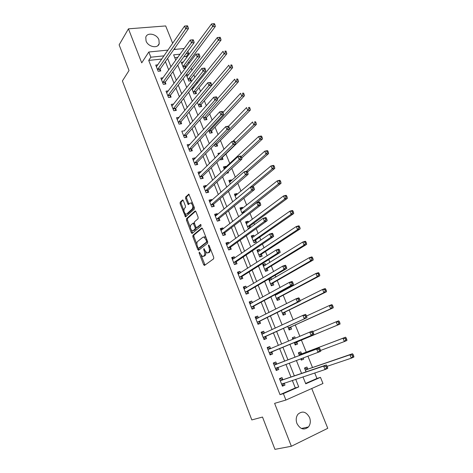 <?xml version="1.0" encoding="UTF-8"?>
<svg xmlns="http://www.w3.org/2000/svg" width="473" height="473" viewBox="0 0 473 473"><rect width="100%" height="100%" fill="white"/><g stroke="black" fill="none" stroke-linecap="round" stroke-linejoin="round"><path stroke-width="0.71" d="M199.198 252.085L199.151 253.102L203.603 264.673L204.519 265.406L213.636 258.814L213.725 257.318L209.107 245.457L208.445 244.955L208.989 247.539C209.728 249.768 209.64 251.364 208.735 252.322L207.014 253.037L204.998 250.578L203.975 248.532L203.715 249.602L204.295 251.11C205.028 253.315 204.945 254.888 204.064 255.822L202.403 256.52L199.198 252.085M146.056 40.991C148.126 46.981 157.958 48.896 159.206 43.634L158.934 39.844C156.876 33.89 147.014 31.928 145.779 37.296L146.056 40.991M296.949 423.506C300.249 429.36 304.092 430.507 308.473 426.936C310.471 424.275 310.838 421.141 309.561 417.529C306.214 411.64 302.342 410.552 297.943 414.265C296.045 416.89 295.714 419.971 296.949 423.506M183.341 200.635L182.472 200.014L180.166 202.219L180.124 203.703L185.493 216.876L194.32 209.143L194.385 207.617L188.851 194.149L185.647 196.975L185.593 198.489L188.248 204.59L190.004 203.189L190.879 203.012C192.777 204.708 193.238 206.695 192.245 208.965L186.646 214.038L185.824 214.204C183.967 212.548 183.506 210.597 184.452 208.351L185.363 207.499L185.416 206.003L183.341 200.635M161.849 59.03L148.717 60.42L150.852 57.209L148.8 52.006L168.004 50.103M305.605 383.443L316.957 378.465L320.463 377.348L322.97 383.508L285.911 400.046L274.612 403.357L291.362 446.264L274.949 449.35L262.509 417.05L251.819 419.929L122.395 80.96L129.023 70.536L119.131 44.852L128.443 28.835L141.723 62.856L148.8 52.006M285.911 400.046L283.38 393.625L298.735 386.884L295.708 379.293M148.717 60.42L280.022 394.659L283.38 393.625M192.919 235.306L192.86 236.772L197.761 249.502L198.66 250.205L207.594 243.27L207.671 241.768L202.598 228.725L201.669 228.039L192.919 235.306L193.93 235.04L193.871 236.506L196.928 244.435M191.311 232.751L186.457 220.152L186.51 218.68L195.059 211.041L195.97 211.697L198.116 217.208L198.045 218.727L194.492 221.802L194.433 223.297L195.84 226.928L196.744 227.602L200.7 224.415L201.072 225.993L192.198 233.426L191.311 232.751L192.322 232.485L191.405 230.12M172.68 43.321L165.68 25.938L128.443 28.835M291.362 446.264L327.765 428.307L311.737 388.522M280.022 394.659L295.318 387.955L292.314 380.416M290.954 377.005L285.934 364.387M284.64 361.135L279.626 348.542M278.355 345.343L273.418 332.939M272.099 329.64L267.257 317.478M265.909 314.078L261.161 302.152M259.766 298.658L255.118 286.969M253.688 283.38L249.129 271.928M247.663 268.244L243.193 257.016M241.691 253.244L237.31 242.241M235.773 238.38L231.48 227.602M229.908 223.652L225.704 213.087M224.096 209.054L219.975 198.701M218.337 194.586L214.299 184.446M212.631 180.248L208.676 170.315M206.973 166.035L203.1 156.309M201.362 151.951L197.572 142.42M195.804 137.986L192.091 128.656M190.294 124.145L186.658 115.004M184.831 110.422L181.271 101.476M179.421 96.823L175.932 88.061M174.052 83.337L170.635 74.764M168.725 69.963L165.39 61.573M282.807 379.6L282.003 377.566L279.442 378.648L282.422 386.199L284.983 385.093L284.196 383.112M276.64 364.003L275.842 361.981L273.282 363.022L276.232 370.507L278.792 369.443L277.988 367.42M270.526 348.548L269.734 346.543L267.168 347.543L270.095 354.957L272.661 353.94L271.869 351.93M264.454 333.181L263.686 331.242L261.12 332.2L264.017 339.549L266.583 338.567L265.796 336.581M258.4 317.88L257.69 316.082L255.118 316.999L257.992 324.277L260.564 323.343L259.783 321.368M252.405 302.708L251.748 301.053L249.176 301.928L252.02 309.147L254.598 308.254L253.824 306.297M246.463 287.679L245.859 286.165L243.288 286.999L246.108 294.147L248.68 293.295L247.917 291.356M240.574 272.785L240.024 271.401L237.446 272.2L240.243 279.289L242.82 278.473L242.064 276.551M234.738 258.022L234.241 256.774L231.664 257.537L234.431 264.561L237.014 263.78L236.258 261.876M228.95 243.394L228.506 242.277L225.923 242.998L228.672 249.957L231.256 249.218L230.511 247.332M223.215 228.891L222.824 227.903L220.241 228.589L222.96 235.489L225.55 234.785L224.811 232.917M217.533 214.517L217.19 213.654L214.606 214.304L217.302 221.145L219.892 220.477L219.159 218.627M211.898 200.268L211.608 199.535L209.019 200.144L211.697 206.926L214.281 206.299L213.554 204.46M206.317 186.143L206.074 185.534L203.485 186.108L206.133 192.83L208.723 192.239L208.002 190.418M200.777 172.142L200.582 171.652L197.992 172.196L200.623 178.859L203.213 178.297L202.497 176.494M195.29 158.266L195.142 157.893L192.552 158.402L195.154 165.006L197.749 164.48L197.04 162.694M189.85 144.507L187.154 144.726L189.738 151.271L192.334 150.781L191.63 149.007M184.458 130.861L181.803 131.163L184.369 137.661L186.959 137.2L186.267 135.438M179.107 117.339L176.5 117.718L179.042 124.157L181.638 123.731L180.946 121.987M173.727 104.025L171.238 104.391L173.762 110.771L176.358 110.38L175.672 108.648M168.382 90.851L166.023 91.171L168.524 97.503L171.12 97.136L170.446 95.422M163.09 77.791L160.855 78.063L163.333 84.342L165.928 84.005L165.254 82.308M157.852 64.831L155.723 65.061L158.183 71.287L160.779 70.985L160.116 69.3M316.957 378.465L314.728 372.978M312.517 367.527L307.923 356.199M306.303 352.196L301.372 340.034M299.847 336.279L295.253 324.951M293.189 319.86L289.192 310.004M286.591 303.595L283.185 295.187M281.825 291.841L281.541 291.143M280.063 287.489L277.231 280.507M275.836 277.077L275.115 275.286M273.595 271.543L271.325 265.95M269.906 262.438L268.747 259.582M267.186 255.745L265.477 251.524M264.017 247.935L262.438 244.027M260.842 240.095L259.677 237.221M258.187 233.556L256.189 228.619M254.557 224.598L253.924 223.043M252.405 219.301L249.998 213.358M246.675 205.17L243.867 198.234M240.994 191.157L237.789 183.252M235.365 177.269L231.77 168.406M229.777 163.498L225.911 153.956M224.001 149.249L220.448 140.487M218.059 134.598L215.032 127.136M212.17 120.077L209.663 113.892M206.334 105.692L204.336 100.761M200.552 91.437L199.056 87.742M197.259 83.307L196.786 82.142M194.823 77.312L193.818 74.829M191.997 70.329L191.139 68.218M189.147 63.311L188.626 62.016M186.776 57.458L186.356 56.435L183.867 56.695M177.83 57.334L174.762 57.659M307.728 369.005L306.924 367.024L304.488 368.053L306.025 371.873M300.781 358.859L301.289 360.13L303.731 359.119L303.252 357.937M301.591 353.822L300.798 351.859L298.357 352.852L299.427 355.507M294.194 342.523L295.193 344.994L297.635 344.025L296.843 342.074M295.282 338.201L294.726 336.829L292.284 337.781L292.864 339.224M287.708 326.435L289.145 329.994L291.593 329.066L290.806 327.127M288.713 321.936L286.336 323.035L288.707 321.93M281.287 310.501L283.15 315.13L285.603 314.238L284.829 312.316M274.925 294.714L277.208 300.39L279.661 299.539L278.893 297.635M277.497 294.176L277.213 293.479M268.617 279.082L271.319 285.787L273.778 284.971L273.016 283.085M271.585 279.543L270.97 278.023L269.764 278.414M265.725 265.034L265.164 263.638L262.698 264.401L265.483 271.307L267.943 270.526L267.186 268.658M259.919 250.655L259.399 249.377L256.94 250.105L259.701 256.951L262.16 256.206L261.409 254.356M254.161 236.399L253.694 235.247L251.228 235.932L253.96 242.72L256.425 242.016L255.686 240.178M250.572 227.519L250.004 226.118M248.449 222.269L248.029 221.228L245.564 221.884L248.272 228.613L249.561 228.264M242.791 208.256L242.418 207.334L239.947 207.954L242.353 213.92M237.18 194.368L236.855 193.558L234.377 194.143L236.299 198.908M231.616 180.597L231.332 179.9L228.861 180.45L230.304 184.032M226.466 173.278L228.483 172.84L228.069 171.805M226.1 166.939L225.863 166.354L223.386 166.874L224.362 169.299M220.247 159.088L220.56 159.856L223.037 159.354L222.328 157.61M220.235 152.962L217.958 153.412L218.479 154.695M214.47 144.679L215.156 146.453L217.633 145.98L216.936 144.247M208.699 130.436L209.799 133.161L212.276 132.724L211.585 131.003M203 116.305L204.484 119.976L206.967 119.568L206.275 117.866M197.353 102.292L199.21 106.904L201.699 106.526L201.013 104.84M191.754 88.41L193.989 93.944L196.472 93.595L195.792 91.916M193.936 87.428L192.375 87.635M188.65 74.663L186.332 74.947L188.804 81.084L191.287 80.765L190.619 79.103M185.948 67.55L185.481 66.391M185.528 68.112L183.66 68.331L181.212 62.247L183.418 62.004M175.134 49.399L174.691 48.299M187.846 51.267L188.668 53.295L186.167 53.555M186.356 56.435L188.668 53.295M173.828 49.529L184.192 48.506M164.048 55.844L150.852 57.209M294.336 375.852L289.263 363.146M287.956 359.87L282.895 347.194M281.606 343.972L276.622 331.478M275.292 328.156L270.402 315.911M269.036 312.487L264.247 300.485M262.84 296.967L258.146 285.201M256.703 281.589L252.097 270.059M250.619 266.352L246.108 255.048M244.594 251.252L240.172 240.178M238.623 236.293L234.289 225.438M232.704 221.47L228.459 210.834M226.839 206.778L222.677 196.36M221.027 192.221L216.953 182.016M215.262 177.789L211.271 167.797M209.557 163.492L205.649 153.701M203.898 149.314L200.067 139.73M198.288 135.266L194.539 125.877M192.73 121.342L189.058 112.148M187.219 107.542L183.625 98.544M181.756 93.861L178.238 85.051M176.34 80.292L172.899 71.671M170.972 66.847L167.608 58.41M302.968 376.88L305.753 383.804L320.463 377.348M180.101 54.182L173.632 54.85L175.779 60.183M177.736 65.067L181.242 73.794M183.175 78.607L186.758 87.529M188.662 92.265L192.322 101.382M194.196 106.047L197.933 115.359M199.777 119.947L203.597 129.46M205.412 133.977L209.314 143.686M211.094 148.126L215.079 158.047M216.829 162.405L220.897 172.533M222.617 176.813L226.768 187.154M228.453 191.346L232.698 201.906M234.348 206.015L238.676 216.794M240.29 220.82L244.712 231.823M246.291 235.761L250.802 246.989M252.346 250.838L256.951 262.296M258.459 266.057L263.159 277.752M264.626 281.411L269.421 293.349M270.852 296.914L275.747 309.094M277.137 312.564L282.127 324.986M283.481 328.357L288.571 341.033M289.89 344.303L295.051 357.168M296.388 360.491L301.567 373.392M295.318 387.955L298.735 386.884M303.731 359.119L301.254 360.036M294.726 336.829L292.314 337.858M270.97 278.023L268.723 279.336M265.164 263.638L262.953 265.022M259.399 249.377L257.229 250.826M253.694 235.247L251.559 236.76M248.029 221.228L245.936 222.807M242.418 207.334L240.361 208.977M236.855 193.558L234.833 195.266M231.332 179.9L229.352 181.667M225.863 166.354L223.912 168.181M199.18 100.306L197.478 102.334M284.983 385.093L282.328 385.962M278.792 369.443L276.191 370.4M269.734 346.543L267.204 347.625M263.686 331.242L261.202 332.413M257.69 316.082L255.254 317.33M251.748 301.053L249.354 302.383M245.859 286.165L243.512 287.572M240.024 271.401L237.718 272.891M234.241 256.774L231.977 258.341M228.506 242.277L226.289 243.914M222.824 227.903L220.649 229.618M217.19 213.654L215.055 215.44M211.608 199.535L209.509 201.392M206.074 185.534L204.017 187.456M200.582 171.652L198.565 173.644M195.142 157.893L193.161 159.951M189.75 144.247L187.805 146.376M184.399 130.719L213.684 97.243L216.433 96.841L215.605 97.142L216.084 98.313L217.19 98.148L216.711 96.983M179.096 117.31L177.351 119.415M203.668 256.283L203.325 256.384M205.619 251.802C205.992 253.611 205.814 254.852 205.081 255.538L204.336 256.094M208.297 252.801L207.972 252.895M210.45 248.91L209.758 252.032L208.995 252.606M201.22 255.58L205.04 265.034M202.243 228.152L193.93 235.04M198.418 248.307L199.151 249.827M197.98 247.781L198.607 248.272L206.435 242.158L206.488 241.106L205.861 239.498L203.881 237.085L202.887 237.251L197.584 241.508C196.727 242.472 196.656 244.038 197.371 246.208L197.98 247.781M199.464 248.035L198.607 248.272M207.606 241.597L199.618 247.994M206.133 237.818L204.91 236.807L203.91 236.973M190.347 227.371L187.468 219.904L186.457 220.152M195.662 211.171L187.521 218.425L187.468 219.904M197.501 227.407L200.966 224.64M190.879 224.923C189.91 227.164 190.383 229.127 192.298 230.818L193.096 230.676L195.095 228.991L195.16 227.501L193.173 223.15L190.879 224.923M193.427 230.588L193.096 230.676M196.283 227.578L196.118 228.725L194.113 230.41M194.332 222.966L193.847 222.978M192.322 232.485L192.653 233.041M193.812 206.151L193.274 208.717L187.663 213.79M192.753 203.431L191.908 202.769L190.991 202.982M189.147 194.373L186.664 196.738L186.61 198.252L188.987 204.135M185.044 213.619L186.226 216.427M183.081 200.168L181.183 201.983L181.129 203.467L183.926 210.716M304.683 368.544L305.268 368.296L304.665 368.502M327.133 366.327L351.321 358.173L349.925 354.833L352.48 353.739L308.13 369.041L305.268 368.296M352.178 355.14L352.74 356.476L353.757 356.033L353.201 354.703L352.178 355.14L349.925 354.833L305.286 370.046M353.757 356.033L353.869 357.068L351.321 358.173L352.74 356.476M352.48 353.739L353.201 354.703M279.62 379.098L280.4 378.826L279.644 379.151M284.113 383.142L282.872 385.075L282.109 385.406M327.558 367.355L326.991 365.978L325.915 366.445L326.482 367.823L327.558 367.355L327.742 368.384L325.052 369.549L281.612 384.147M326.482 367.823L325.052 369.549L323.644 366.114L326.335 364.955L283.203 379.648L280.4 378.826M280.247 380.694L323.644 366.114L325.915 366.445M326.991 365.978L326.335 364.955M301.017 359.456L302.164 358.345M298.587 353.42L299.173 353.183L298.581 353.414M320.582 350.458L344.374 341.553L342.99 338.248L345.55 337.202L301.987 353.845L299.173 353.183M345.219 338.526L345.775 339.851L346.798 339.425L346.242 338.106L345.219 338.526L342.99 338.248L299.149 354.821M346.798 339.425L346.928 340.495L344.374 341.553L345.775 339.851M345.55 337.202L346.242 338.106M294.957 344.421L295.542 344.184L297.115 341.79L340.052 324.088L337.491 325.093L336.126 321.823L312.813 331.614M294.957 344.415L295.542 344.184M292.545 338.432L294.502 338.532M294.401 343.037L337.491 325.093L338.881 323.384L339.904 322.982L339.36 321.67L338.331 322.072L338.881 323.384M338.331 322.072L336.126 321.823L338.686 320.824L339.36 321.67M339.904 322.982L340.052 324.088M288.962 329.539L291.078 326.837L333.246 307.834L330.674 308.798L329.32 305.558L306.51 316.023M288.944 329.504L289.535 329.285M288.359 328.055L330.674 308.798L332.052 307.078L333.081 306.693L332.537 305.398L331.508 305.777L332.052 307.078M331.508 305.777L329.32 305.558L331.892 304.6L332.537 305.398M333.081 306.693L333.246 307.834M273.506 363.595L274.275 363.299L273.512 363.613M278.053 367.32L276.717 369.496L275.954 369.809M320.54 350.245L319.985 348.885L318.903 349.328L319.464 350.688L320.54 350.245L320.747 351.315L275.428 368.473M319.464 350.688L318.051 352.426L316.656 349.027L319.352 347.921L277.024 364.033L274.275 363.299M274.08 365.05L316.656 349.027L318.903 349.328M319.985 348.885L319.352 347.921M267.96 349.547L270.639 348.577L268.197 347.915L267.434 348.211M269.864 354.366L270.621 354.052L269.858 354.354M269.563 352.657L313.818 334.417L269.303 352.941M312.517 333.731L311.116 335.475L309.738 332.105L312.44 331.053L313.043 331.957L311.961 332.383L312.517 333.731L313.599 333.305L313.043 331.957M270.674 348.583L309.738 332.105L311.961 332.383M272.129 351.646L270.621 354.052M313.818 334.417L313.599 333.305M264.401 333.211L262.178 332.673L261.415 332.957M263.833 339.088L264.584 338.751L263.816 339.04M263.485 337.255L306.959 317.685L263.23 337.551M305.641 316.94L304.251 318.696L302.886 315.361L305.593 314.356L306.173 315.201L305.091 315.603L305.641 316.94L306.723 316.538L306.173 315.201M261.9 334.186L302.886 315.361L305.091 315.603M266.051 336.285L264.584 338.751M306.959 317.685L306.723 316.538M283.014 314.787L285.089 312.014L326.5 291.74L323.928 292.657L322.586 289.446L300.071 300.662M282.99 314.728L283.575 314.515M282.375 313.203L323.928 292.657L325.288 290.93L326.323 290.564L325.785 289.281L324.75 289.642L325.288 290.93M324.75 289.642L322.586 289.446L325.158 288.542L325.785 289.281M326.323 290.564L326.5 291.74M258.187 317.986L256.218 317.56L255.45 317.832M257.862 323.946L258.595 323.585L257.832 323.863M257.46 321.995L260.032 321.066L300.166 301.112L297.458 302.081L257.211 322.302M298.83 300.32L297.458 302.081L296.104 298.776L298.818 297.819L299.374 298.611L298.286 298.995L298.83 300.32L299.917 299.929L299.374 298.611M255.899 318.968L296.104 298.776L298.286 298.995M260.032 321.066L258.595 323.585M300.166 301.112L299.917 299.929M277.119 300.166L279.153 297.328L319.819 275.8L317.247 276.67L315.917 273.489L275.144 295.264M277.083 300.077L277.675 299.876M277.16 294.354L275.954 294.159M276.439 298.481L317.247 276.67L318.595 274.937L319.624 274.588L319.092 273.317L318.063 273.666L318.595 274.937M318.063 273.666L315.917 273.489L318.495 272.631L319.092 273.317M319.624 274.588L319.819 275.8M271.277 285.674L273.27 282.765L313.209 260.008L310.625 260.836L309.307 257.69L269.273 280.702M271.23 285.562L271.821 285.367M268.906 279.785L271.112 279.815M270.562 283.895L310.625 260.836L311.961 259.098L312.996 258.766L312.47 257.507L311.435 257.838L311.961 259.098M311.435 257.838L309.307 257.69L311.89 256.869L312.47 257.507M312.996 258.766L313.209 260.008M265.483 271.301L267.434 268.327L306.652 244.37L304.068 245.156L302.767 242.034L263.455 266.269M265.43 271.165L266.015 270.982M263.124 265.442L265.117 265.412M264.726 269.427L304.068 245.156L305.392 243.406L306.427 243.098L305.907 241.851L304.872 242.158L305.392 243.406M304.872 242.158L302.767 242.034L305.351 241.26L305.907 241.851M306.427 243.098L306.652 244.37M260.091 256.833L261.652 254.019L300.166 228.879L297.576 229.624L296.281 226.532L257.684 251.955M259.677 256.892L260.268 256.715M257.389 251.222L259.174 251.145M258.95 255.089L297.576 229.624L298.883 227.868L299.923 227.572L299.403 226.336L298.368 226.632L298.883 227.868M298.368 226.632L296.281 226.532L298.871 225.798L299.403 226.336M299.923 227.572L300.166 228.879M251.707 237.121L253.292 237.014M254.58 242.543L255.923 239.835L293.733 213.536L291.143 214.234L289.86 211.177L251.967 237.771M253.221 240.875L291.143 214.234L292.438 212.478L293.479 212.194L292.964 210.97L291.93 211.248L292.438 212.478M291.93 211.248L289.86 211.177L292.456 210.485L292.964 210.97M293.479 212.194L293.733 213.536M252.038 302.915L249.537 302.844M251.943 308.946L252.665 308.562L251.896 308.828M251.494 306.876L254.066 305.984L293.443 284.711L290.729 285.627L251.252 307.184M292.089 283.859L290.729 285.627L289.393 282.357L292.107 281.447L292.639 282.186L291.551 282.547L292.089 283.859L293.177 283.493L292.639 282.186M249.945 303.885L289.393 282.357L291.551 282.547M254.066 305.984L252.665 308.562M293.443 284.711L293.177 283.493M245.948 287.986L243.678 287.992M246.078 294.076L246.782 293.662L246.013 293.916M245.582 291.888L248.154 291.037L286.786 268.469L284.066 269.338L245.339 292.208M285.414 267.558L284.066 269.338L282.742 266.098L285.461 265.235L285.97 265.915L284.882 266.264L285.414 267.558L286.502 267.21L285.97 265.915M244.05 288.932L282.742 266.098L284.882 266.264M248.154 291.037L246.782 293.662M286.786 268.469L286.502 267.21M239.917 273.205L237.872 273.27M240.432 279.23L240.952 278.904L240.189 279.147M239.716 277.036L242.3 276.226L280.193 252.381L277.468 253.209L239.486 277.361M278.804 251.423L277.468 253.209L276.155 249.998L278.881 249.182L279.366 249.809L278.278 250.134L278.804 251.423L279.892 251.092L279.366 249.809M238.203 274.121L276.155 249.998L278.278 250.134M242.3 276.226L240.952 278.904M280.193 252.381L279.892 251.092M233.946 258.565L232.113 258.684M235.01 264.383L234.407 264.502M233.91 262.314L236.488 261.539L273.66 236.453L270.934 237.233L233.68 262.651M272.253 235.442L270.934 237.233L269.634 234.058L272.365 233.284L272.826 233.857L271.733 234.17L272.253 235.442L273.347 235.128L272.826 233.857M232.409 259.435L269.634 234.058L271.733 234.17M236.488 261.539L235.176 264.271M273.66 236.453L273.347 235.128M228.033 244.068L226.407 244.216M228.152 247.722L230.735 246.989L267.192 220.678L264.466 221.411L227.927 248.071M265.773 219.614L264.466 221.411L263.177 218.266L265.909 217.539L266.352 218.065L265.258 218.355L265.773 219.614L266.867 219.318L266.352 218.065M226.668 244.884L263.177 218.266L265.258 218.355M230.735 246.989L229.47 249.732M267.192 220.678L266.867 219.318M246.072 223.144L247.462 223.008M248.969 228.424L250.235 225.769L287.365 198.335L284.77 198.991L283.498 195.958L246.297 223.705M247.539 226.786L284.77 198.991L286.053 197.223L287.093 196.963L286.585 195.751L285.544 196.011L286.053 197.223M285.544 196.011L283.498 195.958L286.1 195.314L286.585 195.751M287.093 196.963L287.365 198.335M222.174 229.707L220.749 229.878M222.44 233.26L225.03 232.562L260.789 205.051L258.057 205.743L222.221 233.615M259.352 203.94L258.057 205.743L256.786 202.627L259.517 201.947L259.937 202.42L258.843 202.692L259.352 203.94L260.446 203.662L259.937 202.42M220.98 230.457L256.786 202.627L258.843 202.692M225.03 232.562L223.835 235.252M260.789 205.051L260.446 203.662M240.485 209.285L241.685 209.137M244.275 212.412L281.057 183.276L278.455 183.891L277.202 180.887L240.674 209.758M241.904 212.815L278.455 183.891L279.732 182.123L280.773 181.874L280.27 180.674L279.224 180.917L279.732 182.123M279.224 180.917L277.202 180.887L279.803 180.278L280.27 180.674M280.773 181.874L281.057 183.276M216.374 215.481L215.144 215.67M216.788 218.922L219.371 218.266L254.444 189.578L251.713 190.229L216.569 219.289M252.996 188.414L251.713 190.229L250.448 187.142L253.185 186.504L253.581 186.924L252.487 187.178L252.996 188.414L254.09 188.159L253.581 186.924M215.333 216.155L250.448 187.142L252.487 187.178M219.371 218.266L218.248 220.903M254.444 189.578L254.09 188.159M234.945 195.544L235.962 195.39M252.783 186.593L274.807 168.358L272.2 168.932L270.958 165.958L235.099 195.934M236.376 198.843L272.2 168.932L273.465 167.152L274.506 166.928L274.009 165.733L272.962 165.964L273.465 167.152M272.962 165.964L270.958 165.958L273.56 165.39L274.009 165.733M274.506 166.928L274.807 168.358M210.621 201.392L209.586 201.581M211.177 204.714L213.766 204.088L248.165 174.253L245.428 174.856L210.97 205.087M246.693 173.041L245.428 174.856L244.174 171.8L246.912 171.202L247.29 171.575L246.197 171.817L246.693 173.041L247.793 172.799L247.29 171.575M209.746 201.983L244.174 171.8L246.197 171.817M213.766 204.088L212.702 206.683M248.165 174.253L247.793 172.799M229.452 181.916L230.292 181.768M247.485 172.048L268.611 153.571L266.003 154.109L264.774 151.165L229.576 182.223M246.421 171.309L266.003 154.109L267.257 152.33L268.297 152.117L267.807 150.934L266.76 151.147L267.257 152.33M266.76 151.147L264.774 151.165L267.381 150.633L267.807 150.934M268.297 152.117L268.611 153.571M204.933 187.438L204.076 187.615M205.619 190.631L208.209 190.04L241.94 159.07L239.202 159.632L205.412 191.009M240.455 157.811L239.202 159.632L237.96 156.604L240.704 156.049L241.059 156.374L239.959 156.598L240.455 157.811L241.555 157.586L241.059 156.374M204.2 187.929L237.96 156.604L239.959 156.598M208.209 190.04L207.198 192.588M241.94 159.07L241.555 157.586M224.007 168.406L224.675 168.276M241.685 158.083L262.474 138.926L259.866 139.429L258.642 136.508L224.096 168.63M226.963 173.171L227.17 172.627M241.195 156.705L259.866 139.429L261.102 137.637L262.148 137.442L261.658 136.271L260.617 136.466L261.102 137.637M260.617 136.466L258.642 136.508L261.256 136.017L261.658 136.271M262.148 137.442L262.474 138.926M199.275 173.626L198.613 173.768M200.109 176.666L202.698 176.11L235.773 144.029L233.029 144.555L199.908 177.05M234.277 142.722L233.029 144.555L231.805 141.557L234.549 141.037L234.886 141.315L233.786 141.522L234.277 142.722L235.377 142.515L234.886 141.315M198.701 173.999L231.805 141.557L233.786 141.522M202.698 176.11L201.746 178.617M235.773 144.029L235.377 142.515M221.565 159.655L222.541 157.219L256.396 124.417L253.782 124.878L252.57 121.981L232.882 141.35M235.436 142.745L253.782 124.878L255.012 123.081L256.059 122.897L255.574 121.744L254.527 121.922L255.012 123.081M254.527 121.922L255.574 121.744M256.059 122.897L256.396 124.417M193.676 159.945L193.197 160.04M194.645 162.818L197.241 162.298L229.671 129.129L226.922 129.614L194.45 163.215M228.157 127.781L226.922 129.614L225.71 126.646L228.453 126.167L228.772 126.397L227.673 126.593L228.157 127.781L229.257 127.586L228.772 126.397M193.256 160.187L225.71 126.646L227.673 126.593M197.241 162.298L196.33 164.77M229.671 129.129L229.257 127.586M216.214 146.252L217.137 143.857L250.371 110.038L247.751 110.457L246.551 107.59L228.524 126.22M229.636 128.999L247.751 110.457L248.969 108.66L250.016 108.494L249.537 107.347L248.491 107.513L248.969 108.66M248.491 107.513L249.537 107.347M250.016 108.494L250.371 110.038M210.905 132.966L211.786 130.601L244.399 95.788L241.78 96.173L240.591 93.329L223.02 112.373M209.101 131.441L241.78 96.173L242.986 94.369L244.038 94.216L243.56 93.08L242.513 93.234L242.986 94.369M242.513 93.234L243.56 93.08M244.038 94.216L244.399 95.788M205.631 119.787L206.47 117.458L238.481 81.663L235.861 82.018L234.685 79.198L217.379 98.845M203.792 118.268L237.056 80.209L238.108 80.067L237.635 78.944L236.583 79.08L237.056 80.209M236.583 79.08L237.635 78.944M238.108 80.067L238.481 81.663M200.404 106.727L201.208 104.427L232.621 67.669L229.996 67.988L228.826 65.197L197.377 102.357M198.53 105.213L231.179 66.173L232.231 66.049L231.764 64.931L230.712 65.055L231.179 66.173M230.712 65.055L231.764 64.931M232.231 66.049L232.621 67.669M188.148 146.37L187.828 146.429M189.23 149.096L191.825 148.611L223.617 114.371L220.867 114.815L189.034 149.498M222.091 112.976L220.867 114.815L219.667 111.87L222.416 111.433L221.612 111.799L222.091 112.976L223.197 112.799L222.712 111.622M187.852 146.5L219.667 111.87L221.612 111.799M191.825 148.611L190.962 151.041M223.617 114.371L223.197 112.799M183.861 135.485L186.457 135.036L217.627 99.75L214.872 100.158L183.672 135.893M216.084 98.313L214.872 100.158L213.684 97.243L215.605 97.142M186.457 135.036L185.635 137.436M217.627 99.75L217.19 98.148M178.534 121.999L181.129 121.573L211.685 85.264L208.936 85.631L178.351 122.412M210.136 83.78L208.936 85.631L207.753 82.74L210.763 82.479L209.663 82.627L210.136 83.78L211.236 83.632L210.763 82.479M177.186 119.462L207.753 82.74L209.663 82.627M181.129 121.573L180.349 123.944M211.685 85.264L211.236 83.632M173.254 108.619L175.855 108.228L205.802 70.909L203.047 71.24L173.077 109.038M204.235 69.383L203.047 71.24L201.876 68.378L204.874 68.112L203.768 68.242L204.235 69.383L205.341 69.253L204.874 68.112M171.924 106.118L201.876 68.378L203.768 68.242M175.855 108.228L175.111 110.57M205.802 70.909L205.341 69.253M195.219 93.766L195.982 91.496L226.809 53.804L224.184 54.082L223.025 51.315L192.168 89.432M193.309 92.259L225.355 52.267L226.407 52.154L225.946 51.049L224.894 51.161L225.355 52.267M224.894 51.161L225.946 51.049M226.407 52.154L226.809 53.804M168.021 95.351L170.617 94.996L199.973 56.683L197.217 56.985L167.844 95.783M198.394 55.122L197.217 56.985L196.059 54.147L199.032 53.869L197.933 53.987L198.394 55.122L199.5 55.004L199.032 53.869M166.703 92.885L196.059 54.147L197.933 53.987M170.617 94.996L169.913 97.308M199.973 56.683L199.5 55.004M190.069 80.918L190.802 78.678L221.051 40.057L218.42 40.306L217.273 37.562L187.001 76.608M188.13 79.417L219.584 38.484L220.637 38.384L220.176 37.29L219.123 37.385L219.584 38.484M217.273 37.562L219.123 37.385M220.637 38.384L221.051 40.057M162.83 82.201L165.432 81.87L194.196 42.594L191.441 42.854L162.659 82.633M192.606 40.991L193.711 40.885L193.25 39.762L192.144 39.868L192.606 40.991L191.441 42.854L190.288 40.045L161.524 79.76M165.432 81.87L164.752 84.159M194.196 42.594L193.711 40.885M192.144 39.868L190.288 40.045M184.967 68.177L185.664 65.96L215.339 26.429L212.708 26.648L211.573 23.928L181.874 63.89M182.998 66.675L213.867 24.821L214.919 24.738L214.464 23.65L213.412 23.733L213.867 24.821M211.573 23.928L213.412 23.733M214.919 24.738L215.339 26.429M157.68 69.159L160.282 68.863L188.473 28.628L185.712 28.853L157.515 69.596M186.87 26.985L187.976 26.896L187.521 25.784L186.415 25.873L186.87 26.985L185.712 28.853L184.576 26.068L156.392 66.746M160.282 68.863L159.638 71.121M188.473 28.628L187.976 26.896M186.415 25.873L184.576 26.068M199.943 252.878L199.151 253.102M209.232 245.777L208.392 246.007M204.531 249.372L203.715 249.602M205.081 255.538L204.064 255.822M205.122 250.879L204.295 251.11M209.758 252.032L208.735 252.322M209.823 247.302L208.989 247.539M204.614 264.377L203.603 264.673M198.772 249.218L197.761 249.502M193.871 236.506L192.86 236.772M207.458 241.874L206.435 242.158M207.322 240.875L206.488 241.106M206.701 239.273L205.861 239.498M187.521 218.425L186.51 218.68M195.355 210.97L195.059 211.041M197.761 227.336L196.744 227.602M196.118 228.725L195.095 228.991M196.011 227.276L195.16 227.501M194.574 223.67L193.759 223.877M193.274 208.717L192.245 208.965M188.703 203.65L187.68 203.887M186.61 198.252L185.593 198.489M186.664 196.738L185.647 196.975M188.845 194.149L188.52 194.22M185.936 215.925L184.925 216.173M181.129 203.467L180.124 203.703M181.183 201.983L180.166 202.219M182.779 199.943L182.472 200.014M308.13 369.041L305.688 370.075M307.84 369.041L305.398 370.075M280.359 380.73L282.919 379.636M280.643 380.735L283.203 379.648M281.672 384.058L282.736 383.603M301.987 353.845L299.545 354.845M296.902 341.979L294.46 342.943M297.115 341.79L294.673 342.754M290.865 327.032L288.418 327.955M291.078 326.837L288.625 327.759M274.186 365.079L276.746 364.033M274.464 365.079L277.024 364.033M275.487 368.378L278.047 367.326M269.356 352.846L271.922 351.835M262.007 334.216L263.177 333.778M263.284 337.45L265.85 336.48M284.882 312.215L282.428 313.102M285.089 312.014L282.635 312.901M255.999 318.991L256.709 318.737M257.265 322.202L259.837 321.268M278.952 297.535L276.498 298.38M279.153 297.328L276.693 298.173M275.771 295.105L275.245 295.282M273.069 282.978L270.615 283.788M273.27 282.765L270.81 283.575M269.781 280.584L269.374 280.72M267.239 268.552L264.779 269.32M267.434 268.327L264.975 269.102M263.887 266.175L263.556 266.281M261.463 254.249L259.003 254.982M261.652 254.019L259.186 254.758M255.733 240.065L253.268 240.769M255.923 239.835L253.451 240.532M250.046 303.903L250.554 303.731M251.305 307.083L253.877 306.197M244.151 288.95L244.541 288.82M245.392 292.101L247.97 291.256M238.303 274.133L238.629 274.033M239.533 277.255L242.111 276.445M233.727 262.545L236.311 261.77M227.974 247.958L230.558 247.225M250.057 226.005L247.586 226.673M250.235 225.769L247.769 226.431M222.269 233.502L224.852 232.805M244.423 212.07L241.957 212.702M244.606 211.827L242.135 212.454M216.616 219.17L219.206 218.514M211.011 204.969L213.601 204.342M205.459 190.891L208.049 190.3M199.949 176.932L202.539 176.376M222.375 157.491L221.772 157.61M222.541 157.219L222.079 157.314M194.492 163.09L197.081 162.57M216.977 144.129L214.559 144.584M217.137 143.857L214.848 144.289M211.626 130.879L209.143 131.317M211.786 130.601L209.303 131.039M206.317 117.742L203.833 118.149M206.47 117.458L203.987 117.866M201.055 104.716L198.571 105.089M201.208 104.427L198.719 104.799M189.076 149.373L191.671 148.883M183.707 135.769L186.303 135.313M178.386 122.282L180.988 121.863M173.112 108.914L175.708 108.524M195.834 91.792L193.351 92.134M195.982 91.496L193.498 91.839M167.88 95.652L170.481 95.292M190.654 78.973L188.171 79.287M190.802 78.678L188.313 78.991M162.694 82.503L165.29 82.178M185.522 66.261L183.033 66.551M185.664 65.96L183.175 66.244M157.55 69.466L160.152 69.17M159.206 43.634L157.87 45.65M308.473 426.936L301.449 428.497M204.62 265.335L204.241 265.448M198.731 250.152L198.376 250.252M204.91 236.807L203.881 237.085M194.19 222.895L193.173 223.15M192.239 233.39L191.902 233.479M191.908 202.769L190.879 203.012M188.585 204.513L188.248 204.59M185.818 216.8L185.493 216.876M307.876 369.046L305.44 370.087M280.4 380.741L282.96 379.648M274.204 365.085L276.77 364.039"/></g></svg>

